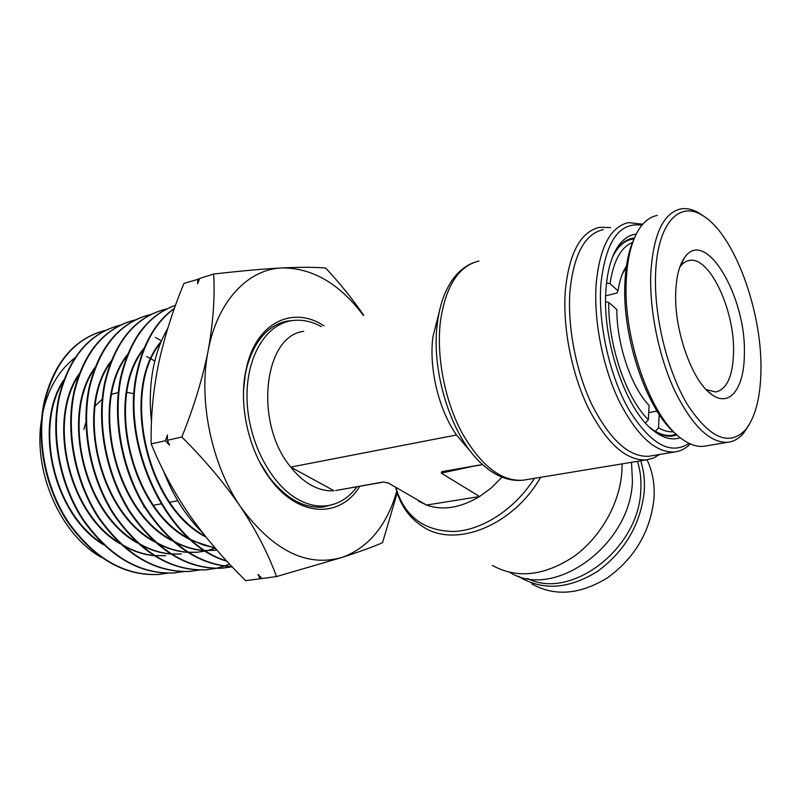 <?xml version="1.0" encoding="UTF-8"?>
<svg xmlns="http://www.w3.org/2000/svg" width="801" height="801" viewBox="0 0 801 801"><rect width="100%" height="100%" fill="white"/><g stroke="black" fill="none" stroke-linecap="round" stroke-linejoin="round"><path stroke-width="1.2" d="M317.687 507.243L322.152 506.542M311.719 485.496C319.249 489.521 326.658 491.253 333.937 490.703L290.753 467.093C297.201 475.263 304.19 481.401 311.719 485.496M357.016 486.758C348.896 497.751 338.783 504.089 326.698 505.771C317.807 506.833 308.715 504.97 299.424 500.164C272.06 486.087 249.071 443.914 247.149 401.992C245.076 360.019 264.04 326.137 289.702 321.031C300.195 318.968 310.738 320.831 321.331 326.618M338.693 489.982L383.639 481.942L386.953 482.873L383.639 481.942M510.207 572.555C554.052 600.36 631.278 544.65 632.42 480.7L631.518 462.327M492.385 565.416C516.755 578.943 543.809 576.059 573.516 556.775C600.66 537.441 620.034 503.048 621.906 471.108L622.057 463.889M680.299 437.726C672.409 440.44 663.819 438.347 654.547 431.459C626.512 411.914 601.621 340.595 606.007 289.161C607.358 270.978 611.233 256.931 617.611 247.028C622.858 239.159 629.075 234.853 636.264 234.112M649.741 427.354L651.754 428.966C658.963 434.382 665.821 436.755 672.319 436.084L677.085 434.983M641.911 225.251C619.263 221.687 605.576 241.461 600.85 284.575C597.977 324.435 609.791 376.57 629.216 410.232C650.792 444.455 670.727 455.489 689.04 443.343M690.282 443.914C685.596 448.67 680.279 451.363 674.352 452.004C655.208 452.755 636.675 435.544 618.762 400.37C602.522 366.237 593.571 319.939 596.174 283.784C599.749 247.139 610.492 226.753 628.415 222.618L642.803 224.19M603.243 229.617C584.95 233.862 573.886 254.127 570.032 290.403C567.158 326.177 575.989 371.884 592.309 405.536C610.332 440.21 629.115 457.131 648.64 456.29L651.734 455.769M659.714 454.447L653.236 458.162L646.187 459.904C626.102 460.765 606.778 443.404 588.234 407.819C571.453 373.276 562.392 326.337 565.406 289.612C569.411 252.445 580.815 231.679 599.609 227.314L610.622 227.564M468.375 448.981L456.49 434.983C438.738 409.762 428.775 368.45 432.93 336.76L439.138 312.44M667.824 436.054L671.498 435.414C666.412 435.944 661.065 434.583 655.448 431.308L655.198 431.359M387.524 482.552L426.522 505.061L418.402 501.005M482.542 464.51L441.862 471.679L441.251 473.121L479.579 496.55L426.522 505.061C442.803 510.768 460.485 507.934 479.579 496.55L491.323 487.879L502.037 477.176M441.862 471.679L452.635 469.907M472.38 466.432L441.251 473.121M382.488 482.272L335.589 490.532M303.709 331.344C263.679 335.659 253.767 423.198 290.753 467.093L456.49 434.983M634.472 237.987L632.7 238.227C626.292 239.379 620.745 243.504 616.029 250.613L612.715 256.6M281.752 323.224L276.796 324.605M359.759 486.277C340.315 518.567 298.202 517.706 269.867 478.467C249.131 450.963 238.928 407.158 245.386 372.976L247.129 364.946C257.922 321.371 294.027 305.812 324.035 325.897M294.247 320.35L286.508 321.211C267.624 325.677 254.448 340.896 246.978 366.848L245.276 374.638L243.564 390.147M259.764 462.187L269.026 476.955C286.077 498.843 304.31 508.845 323.704 506.953L335.239 503.749M144.5 506.973L143.84 507.083L144.49 506.963M321.431 507.173L324.745 506.102M74.984 357.847C59.985 369.281 49.562 386.222 43.705 408.67L42.864 412.325M41.552 419.464C32.681 471.469 60.516 534.417 101.146 557.246M151.489 421.596C149.457 403.103 150.007 385.481 153.141 368.74C156.085 353.461 160.951 340.024 167.739 328.42M160.15 574.327L157.577 574.547C123.644 575.679 93.797 558.367 68.045 522.592C44.826 487.699 35.725 439.879 44.345 401.201C53.467 365.236 71.409 342.357 98.163 332.545M101.817 331.404L105.311 330.513M105.572 330.382L102.358 331.214C73.772 339.954 54.608 363.233 44.876 401.041C36.255 439.769 45.387 487.629 68.626 522.542C94.398 558.327 124.245 575.639 158.147 574.487L167.87 573.186M175.689 572.795L173.116 573.015C139.164 574.207 109.146 556.585 83.074 520.169C59.705 484.835 50.323 436.104 58.934 396.855C68.666 358.498 87.85 334.958 116.485 326.227L120.12 325.316M120.38 325.186L117.036 326.037C88.39 334.768 69.206 358.317 59.474 396.685C50.874 435.964 60.265 484.725 83.634 520.079C109.727 556.515 139.744 574.147 173.697 572.955L183.559 571.624M191.539 571.243L188.946 571.463C154.823 572.595 124.636 554.672 98.393 517.696C74.813 481.681 65.271 432.33 73.822 392.41C82.863 355.464 100.826 332.045 127.699 322.152M135.479 319.899L132.005 320.77C103.239 329.541 84.035 353.361 74.383 392.24C65.832 432.18 75.374 481.571 98.974 517.596C125.226 554.602 155.414 572.535 189.547 571.403L199.559 570.032M207.689 569.651L205.086 569.871C170.853 570.983 140.515 552.75 114.052 515.163C90.183 478.497 80.561 428.255 89.021 387.874C98.032 350.357 116.015 326.658 142.958 316.765M146.673 315.604L150.598 314.633M150.868 314.503L147.244 315.404C118.448 324.125 99.224 348.235 89.592 387.704C81.141 428.114 90.753 478.377 114.633 515.063C141.096 552.68 171.454 570.923 205.687 569.811L215.859 568.41M232.19 566.738L221.537 568.249C187.254 569.391 156.746 550.818 130.002 512.55C106.042 475.363 96.11 424.36 104.551 383.248C114.122 343.249 133.346 318.878 162.213 310.137L166.288 309.146M166.568 308.996L162.793 309.927C133.927 318.668 114.703 343.048 105.131 383.068C96.691 424.19 106.633 475.263 130.603 512.45C157.356 550.748 187.875 569.331 222.157 568.189L232.17 566.808M232.1 566.738C198.468 564.965 169.121 544.8 144.05 506.232C121.352 468.645 112.37 418.793 120.4 378.513C129.291 339.924 147.274 315.664 174.328 305.722M175.529 305.301C148.165 315.063 129.982 339.404 121.001 378.332C113.001 418.502 121.892 468.144 144.41 505.711C169.281 544.259 198.488 564.575 232.03 566.657M226.863 561.161C168.46 545.531 120.08 447.278 136.601 373.687C143.019 343.429 155.634 321.622 174.468 308.255M174.368 308.545C155.895 322.022 143.509 343.679 137.201 373.496C120.851 446.678 168.4 544.32 226.493 560.76M216.17 568.34L224.08 566.137M224.39 566.027L229.537 564.024M363.704 315.274C352.56 299.023 339.884 283.294 325.687 268.055C315.214 267.113 300.665 267.073 282.062 267.935C262.798 268.976 239.99 271.018 213.647 274.042C215.028 297.151 213.186 322.713 208.14 350.738C202.553 378.603 193.782 407.369 181.817 437.036C204.605 459.684 224.2 482.963 240.59 506.863C256.4 530.883 268.375 554.122 276.495 576.58L342.077 557.426C359.679 551.709 373.176 546.803 382.558 542.698L397.196 492.865M276.495 576.58L262.017 578.512L258.102 574.407L259.995 578.783L245.777 580.675C224.911 560.39 206.318 538.753 190.017 515.784C174.167 492.655 161.221 468.685 151.189 443.904C150.648 417.691 153.071 391.128 158.458 364.225C164.425 336.841 172.926 309.907 183.97 283.404L199.499 278.878M261.797 578.282L259.995 578.783M181.817 437.036L167.369 440.27L169.582 445.196L165.356 440.72L151.189 443.904M213.647 274.042L199.659 278.458L197.687 283.734L197.707 279.068M165.356 440.72L167.459 435.013L167.369 440.27M202.653 532.865C186.052 516.375 172.946 495.619 163.314 470.587M134.027 393.732L126.928 392.36M118.288 392.54L111.109 394.372M102.178 399.208L94.488 406.608M85.887 422.277L83.835 429.426M146.623 356.475L150.878 358.738M151.299 358.978L154.793 361.121M160.661 340.415L155.474 337.481M63.229 381.636C34.243 426.773 54.078 512.94 101.957 543.238M78.678 375.369C47.87 421.186 68.776 512.139 118.728 542.407M120.781 543.729C131.504 550.357 142.448 554.272 153.582 555.483M154.423 555.564L165.647 555.684L154.643 555.704M94.448 368.991C61.777 415.449 83.805 511.388 135.85 541.556M137.852 542.798C148.515 549.136 159.319 552.83 170.283 553.871M171.114 553.942L181.286 553.972M110.528 362.533C75.975 409.531 99.164 510.627 153.261 540.615M155.244 541.796C165.817 547.874 176.5 551.338 187.284 552.199M188.115 552.259L197.246 552.229L205.497 551.048M206.057 550.918L207.079 550.688M207.379 550.607L215.209 548.124M126.928 355.994C90.473 403.444 114.863 509.927 171.024 539.634M172.966 540.745C183.459 546.552 194.012 549.806 204.625 550.497M205.456 550.537L216.921 550.097L205.617 550.647M143.669 349.356C105.281 397.176 130.923 509.236 189.136 538.592M191.049 539.654L203.023 544.93L215.079 547.974M160.751 342.638C121.141 389.967 146.303 505.491 205.266 536.179M63.88 379.844C32.771 425.081 53.507 515.133 103.469 544.7M79.319 373.636C46.398 419.484 68.205 514.342 120.19 543.799M122.142 544.98C132.545 551.048 143.099 554.602 153.822 555.634M95.069 367.349C60.295 413.727 83.234 513.601 137.251 542.868M139.164 543.979C149.497 549.796 159.95 553.141 170.493 554.002M171.314 554.062L180.686 554.032M111.139 360.971C74.493 407.799 98.583 512.86 154.623 541.866M156.515 542.938C166.768 548.495 177.091 551.629 187.484 552.33M188.295 552.38L196.635 552.3M127.519 354.513C88.981 401.712 114.293 512.169 172.335 540.815M174.187 541.816C184.37 547.143 194.573 550.077 204.806 550.607M144.25 347.944C103.78 395.424 130.343 511.499 190.408 539.734M192.22 540.685L215.249 548.174M161.301 341.296C119.84 388.044 145.452 507.013 205.947 537.01M363.344 315.374C339.634 283.684 312.54 267.874 282.062 267.935C248.26 269.106 217.542 300.585 208.14 350.738C198.127 400.32 211.484 464.52 240.59 506.863C272.931 550.647 306.753 567.498 342.077 557.426C368.51 547.664 386.733 525.666 396.745 491.454M283.874 322.643L280.23 323.083M647.018 459.804C652.595 471.318 654.918 484.335 653.966 498.853C650.332 531.273 635.043 557.456 608.119 577.391C580.314 594.642 554.873 596.815 531.794 583.899M640.7 460.815C643.834 470.367 644.995 480.71 644.204 491.834C640.44 524.525 625 550.968 597.866 571.153C569.881 588.625 544.32 590.898 521.181 577.952L518.477 576.169M637.456 461.346C640.41 470.567 641.501 480.53 640.73 491.223C638.377 549.626 569.972 600.53 527.569 578.492M605.686 295.819L616.79 293.086L618.022 290.863C619.594 280.43 622.387 272.18 626.392 266.112L626.452 266.012M606.547 283.053L610.012 283.654L618.022 290.863M645.506 422.998L648.359 419.714L649.11 405.416C631.308 387.203 616.76 344.59 616.82 309.536L608.75 302.428L605.616 301.897M657.911 412.455L656.46 411.173L648.74 412.615M659.173 414.397L658.512 427.794L655.448 431.308M622.427 273.762L626.222 267.664M612.545 257.041C617.691 246.598 624.249 240.65 632.199 239.199L634.052 238.958M610.012 283.654C613.516 260.786 621.025 247.058 632.52 242.463M648.359 419.714C626.362 398.528 608.079 345.291 608.75 302.428M657.421 411.684L656.46 411.173M676.304 434.292L671.498 435.414M673.481 431.779C668.725 432.16 663.739 430.828 658.512 427.794M679.769 267.184L679.999 266.863C682.692 263.169 685.816 261.036 689.371 260.455C709.656 255.98 734.988 310.638 733.546 352.69C732.795 376.31 726.847 389.406 715.704 391.989L706.152 389.566M744.339 354.322C744.309 387.874 729.951 407.779 712.009 394.703C692.545 382.267 673.901 330.483 675.724 292.085C676.354 276.555 679.288 265.061 684.555 257.602C705.381 226.553 746.572 297.181 744.339 354.322M760.95 369.401C761.951 310.418 734.147 234.242 702.918 215.719C679.318 200.09 657.241 223.439 655.588 273.812C653.846 316.345 667.443 371.594 687.669 404.986C710.046 438.588 729.411 446.778 745.741 429.546C755.583 416.84 760.65 396.785 760.95 369.401M703.638 216.17L699.754 213.487C693.195 209.431 686.878 207.91 680.82 208.911C663.348 212.946 653.346 234.333 650.802 273.071C649.311 309.817 658.712 356.275 674.562 390.437C691.984 425.611 709.646 442.903 727.568 442.312C733.696 441.671 739.083 438.558 743.708 432.981L748.625 425.591M657.311 215.439C650.552 216.66 644.635 220.996 639.558 228.435C631.949 239.94 627.533 256.881 626.302 279.239C622.547 337.992 651.053 417.992 681.691 438.798C689.391 444.475 696.68 446.978 703.548 446.317L706.492 445.827M634.202 238.658C628.985 249.602 625.911 263.879 624.99 281.491C621.476 336.911 647.468 412.255 676.555 434.502M478.928 261.056C458.552 265.942 445.716 286.047 440.43 321.361C436.225 356.205 444.665 400.24 461.766 432.43C480.72 465.571 501.076 481.511 522.833 480.25L526.287 479.679M646.187 459.904L522.833 480.25C508.545 481.561 494.738 475.964 481.401 463.459C451.664 436.986 430.738 371.684 437.336 323.494C438.958 310.448 442.052 299.224 446.628 289.832C453.186 276.215 462.177 267.144 473.621 262.608M540.655 477.316C512.81 526.047 454.988 548.465 422.948 526.708C409.191 517.887 400.14 504.97 395.784 487.959M396.024 488.099C404.695 516.555 423.989 531.023 453.907 531.494C482.322 530.292 514.723 509.356 534.437 478.337M318.578 507.143L326.698 505.771M651.754 428.966L654.547 431.459M445.636 471.148L452.595 469.917M482.663 464.62L445.616 471.148M629.296 239.149L632.7 238.227M648.64 456.29L674.352 452.004M616.029 250.613L617.611 247.028M269.026 476.955L269.867 478.467M177.782 500.745L169.151 502.357M160.951 503.889L152.931 505.381M116.485 326.237L117.036 326.037M162.213 310.137L162.793 309.927M157.577 574.547L158.147 574.487M173.116 573.015L173.697 572.955M188.946 571.463L189.547 571.403M205.086 569.871L205.687 569.811M221.537 568.249L222.157 568.189M213.517 550.447L212.896 550.517M281.812 322.503L286.508 321.211M246.978 366.848L247.129 364.946M625.441 241.021L628.825 240.11M624.79 269.657L626.392 266.112M707.994 391.399L712.009 394.703M702.918 215.719L699.754 213.487M687.328 260.976L689.371 260.455M679.999 266.863L684.555 257.602M745.741 429.546L743.708 432.981M703.548 446.317L727.568 442.312"/></g></svg>
